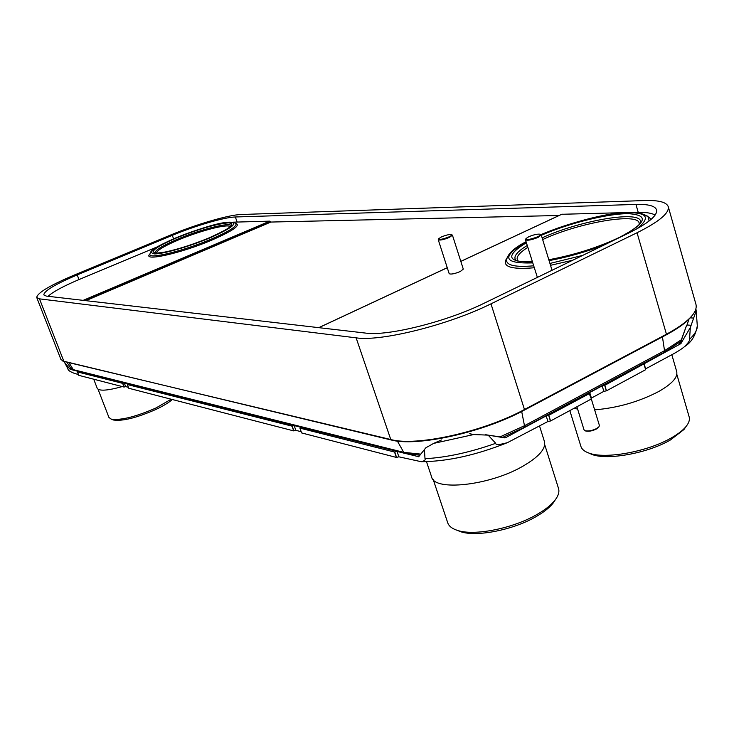 <?xml version="1.0" encoding="UTF-8"?>
<svg xmlns="http://www.w3.org/2000/svg" width="734" height="734" viewBox="0 0 734 734"><rect width="100%" height="100%" fill="white"/><g stroke="black" fill="none" stroke-linecap="round" stroke-linejoin="round"><path stroke-width="1.1" d="M39.489 298.848L36.737 297.518C37.168 292.985 49.774 285.453 74.547 274.938L170.141 235.21C195.767 224.476 228.696 214.805 241.046 214.521L644.535 200.547C658.646 200.098 666.555 202.134 668.252 206.667C669.536 213.007 659.132 221.705 637.048 232.751L490.982 303.839C448.18 325.116 380.744 341.76 356.128 337.842L39.489 298.848L63.904 361.44L60.94 359.504L36.737 297.518M628.68 233.082C648.397 223.255 657.692 215.512 656.563 209.851C655.095 205.887 648.223 204.08 635.938 204.428L235.348 216.98C224.485 217.181 195.116 225.797 172.306 235.357L77.208 274.911C55.27 284.232 44.132 290.893 43.783 294.894L46.297 296.086L365.615 333.089C387.68 336.383 446.85 321.712 484.55 303.023L628.68 233.082M668.252 206.667L695.988 304.491C697.768 312.556 687.923 322.465 666.454 334.236L524.461 409.508C482.944 432.097 416.105 446.657 390.772 439.519L63.904 361.44M692.226 315.501C687.51 321.657 678.684 328.199 665.766 335.117L524.617 409.967C483.128 432.555 416.343 447.089 391.02 439.941L62.372 360.908M644.012 363.413L645.617 368.853L669.812 355.816C676.629 352.247 681.574 349.155 684.657 346.531C688.382 342.75 689.997 340.347 689.51 339.328L690.355 327.492L680.767 343.696L604.807 385.313L602.183 385.855L589.732 392.534L589.108 393.213L591.338 398.984L550.564 420.967L547.931 421.499L507.497 442.62C499.423 444.896 495.514 445.125 495.753 443.299L488.138 435.134L473.687 434.546L433.638 443.4L425.848 447.777L418.719 456.713L397.039 451.428L398.874 456.814L396.369 457.42L301.619 432.932L299.922 428.133L300.674 427.225L294.16 425.582L295.848 430.335L293.692 430.886L128.771 388.258L127.349 384.543L128.12 383.891L124.248 382.909L125.652 386.607L124.055 387.047L78.795 375.349L77.474 371.936L78.29 371.395L70.262 369.358L70.978 368.496M299.922 428.133L394.534 452.034L397.039 451.428M127.349 384.543L292.004 426.133L294.16 425.582M77.474 371.936L122.642 383.35L124.248 382.909M70.262 369.358L71.336 368.881M679.684 342.365L679.712 343.595L680.4 342.906L686.593 325.327M589.65 393.452L548.674 415.352L550.427 420.949M488.138 435.134L505.57 437.693L546.179 415.903L548.674 415.352M505.57 437.693L503.203 437.583M644.021 364.257L645.626 369.716L606.467 390.827L603.843 391.36L591.109 398.25M78.455 374.487L74.978 373.588C70.216 371.817 67.886 370.266 67.996 368.945L64.62 362.568L69.996 369.129M128.404 387.313L125.652 386.607M301.188 431.711L295.848 430.335M507.497 442.62C476.109 455.172 447.355 461.53 421.224 461.704L398.874 456.814M421.224 461.704C424.38 461.007 425.637 460.007 425.004 458.713L424.399 449.171M504.625 437.492L503.616 437.657M485.348 434.656L504.607 437.859M548.812 415.371L550.564 420.967M604.807 385.313L606.467 390.827M680.216 341.943L680.4 342.906L681.446 343.007M681.409 340.374L680.601 341.897M71.134 368.973L69.923 366.881M64.39 361.779L64.62 362.568M122.642 383.35L124.055 387.047M292.004 426.133L293.692 430.886M394.534 452.034L396.369 457.42M690.355 327.492L696.19 310.821L695.905 308.986M693.658 318.088L690.254 317.85M691.052 325.29L686.978 324.997M687.024 324.988L688.96 319.189M433.638 443.4L441.473 439.96M473.687 434.546L469.732 433.73M157.14 246.927L79.85 279.204C63.665 286.031 53.068 291.728 48.068 296.288M83.181 300.362L269.782 221.145L233.073 222.173M561.767 214.282L625.258 212.603M632.699 212.42L636.928 212.319C645.599 212.117 651.664 213.043 655.113 215.08M269.782 221.145L270.846 222.053L559.079 215.493M591.32 398.993L599.394 425.436L598.981 426.757L596.678 428.518C592.237 430.656 588.384 431.39 585.099 430.72L584.016 429.821L576.906 406.764M598.889 426.904L596.467 428.986C592.366 430.968 588.796 431.638 585.76 431.023L585.264 430.785M537.371 277.388L525.461 239.789C527.434 240.78 531.682 239.963 538.196 237.339L541.233 234.917L540.325 234.329M525.883 238.798L525.461 239.789M528.709 236.779L526.049 238.513C526.507 240.137 530.37 239.559 537.655 236.77C540.233 235.495 541.031 234.632 540.031 234.183C537.334 233.88 533.563 234.742 528.709 236.779M452.428 235.155L463.292 269.112L460.273 271.525C454.539 273.855 450.832 274.571 449.171 273.654L438.253 239.752C439.877 240.523 443.575 239.752 449.364 237.44L452.428 235.155L451.621 234.66M438.62 238.88L438.253 239.752M441.473 236.935L438.73 238.66C439.143 239.945 442.529 239.367 448.887 236.917C451.392 235.724 452.236 234.935 451.401 234.55C449.171 234.32 445.868 235.119 441.473 236.935M122.266 386.579C107.531 390.662 99.191 391.25 97.237 388.332L93.713 379.203M171.178 399.223L155.957 407.985C135.689 416.829 120.761 420.536 111.155 419.105L108.935 417.435L98.053 389.268M172.325 399.516C168.737 402.663 163.26 405.975 155.911 409.453C136.689 417.857 122.514 421.371 113.375 419.995L112.44 419.619M426.491 461.658L431.638 476.981C434.078 491.376 488.734 485.761 522.113 466.65C538.664 457.144 546.105 448.795 544.454 441.593L539.545 426.014M544.72 444.694L558.51 488.431C559.574 491.89 558.363 495.854 554.886 500.322C551.078 505.093 545.133 509.8 537.049 514.442C513.084 528.48 474.357 536.104 457.631 530.453C452.208 528.764 448.914 526.214 447.74 522.819L433.234 479.632M555.354 499.726L553.069 503.175C549.445 507.708 543.802 512.185 536.132 516.598C513.405 529.92 476.705 537.141 460.768 531.746L456.906 530.223M594.641 409.847C617.377 407.966 638.69 401.883 658.581 391.589C671.931 383.992 677.977 377.322 676.702 371.578L671.821 354.733M577.63 409.104L574.171 408.242M676.831 374.377L689.162 416.903C689.978 419.793 688.877 423.078 685.859 426.738C682.785 430.39 678.06 434.042 671.702 437.693C647.975 451.685 605.146 459.438 588.998 453.098C584.512 451.52 581.823 449.309 580.933 446.483L569.823 410.59M686.079 426.472L683.987 429.491L670.546 439.895C648.039 453.19 607.44 460.521 592.044 454.484L588.677 452.988M356.128 337.842L390.772 439.519M490.982 303.839L524.461 409.508M637.048 232.751L666.454 334.236M635.938 204.428L638.204 212.3M77.208 274.911L78.988 279.562M172.306 235.357L173.573 238.834M235.348 216.98L237.1 221.934M681.574 339.622L664.527 350.678L662.444 336.878M74.455 370.395L70.693 368.083M405.351 453.493L403.746 452.355L73.345 369.67L69.06 362.899M523.966 427.5L524.48 425.72L499.79 437.005M420.692 454.107L403.746 452.355L397.378 441.061M663.839 352.476L664.527 350.678L524.48 425.72L521.691 411.49M524.617 409.967L524.471 409.499M418.94 456.447L418.325 456.768M679.712 343.595L680.767 343.696M495.753 443.299C470.09 452.383 446.511 457.521 425.004 458.713M546.179 415.903L547.931 421.499M589.732 392.534L591.421 398.057M602.183 385.855L603.843 391.36M604.66 385.295L606.33 390.809M122.771 383.295L124.184 386.983M292.16 426.05L293.857 430.803M394.708 451.942L396.543 457.328M697.254 325.254L697.3 325.924C697.401 329.832 694.804 334.3 689.51 339.328M156.425 253.047C157.058 250.294 164.416 245.918 178.509 239.917C200.217 230.705 228.54 223.402 230.109 226.76M518.103 260.992C515.305 257.817 518.534 253.276 527.801 247.376M542.655 239.578C580.199 221.888 643.195 211.438 638.984 224.687M149.874 254.01C141.745 262.038 180.711 253.496 212.071 239.99C233.027 230.76 240.917 225.228 235.752 223.384M562.125 214.117L460.824 261.405M447.263 267.736L318.85 327.667M506.9 258.047C501.414 266.515 510.479 269.754 534.086 267.772M550.509 265.313L572.749 260.221M651.269 219.218L647.012 215.851M175.848 237.871C151.443 248.725 150.562 250.89 149.874 254.404C148.727 259.469 183.986 250.835 211.282 239.119C228.696 231.559 236.935 226.411 235.999 223.686C229.1 218.301 200.474 228.393 175.894 237.853M175.958 237.844C154.443 247.211 147.222 252.56 154.278 253.891C162.719 254.221 189.4 246.578 210.098 237.816C232.017 228.045 238.633 222.824 229.962 222.154C220.494 222.356 195.648 229.614 175.958 237.844M176.683 237.844C198.795 228.999 216.007 223.998 228.311 222.842C236.559 223.503 230.219 228.494 209.291 237.816C189.546 246.174 164.095 253.469 156.012 253.166C149.231 251.909 156.122 246.798 176.683 237.844M636.672 228.962C651.673 217.126 647.269 211.759 623.45 212.842C600.907 214.502 566.272 223.751 540.995 234.651M526.094 241.835C501.019 256.781 503.185 263.809 532.581 262.9M549.078 260.625C567.199 257.267 585.484 252.083 603.954 245.083M541.343 235.284C568.373 223.402 607.174 213.603 628.12 213.667C649.517 214.961 646.709 222.87 619.679 237.403C597.797 247.624 574.181 255.102 548.83 259.818M532.278 261.91C507.029 262.295 505.065 255.891 526.361 242.706M155.195 253.037C154.58 250.432 162.113 245.78 177.775 239.091C201.199 229.146 231.641 221.54 231.045 225.98M649.012 221.09L648.599 217.567C636.662 204.456 580.227 218.512 540.912 234.605M526.067 241.725C513.864 247.982 507.359 254.175 506.543 260.304C506.799 265.506 515.782 267.35 533.49 265.827M549.94 263.442L582.723 255.386M542.123 237.853C580.007 220.31 642.259 209.658 640.534 222.108C640.644 224.787 633.57 229.907 619.303 237.467M532.233 261.763C520.782 261.827 515.195 261.139 515.461 259.698C513.424 256.249 517.342 251.514 527.223 245.486M84.511 300.518L270.314 221.604M85.85 300.674L270.846 222.053M67.069 362.422L70.785 368.229L74.152 370.321L404.911 453.383L419.866 455.208M502.506 437.464L524.149 427.399L664.041 352.366L680.767 341.503M696.19 310.821L697.3 325.924C695.566 335.539 691.345 342.402 684.657 346.531M686.584 325.355L680.611 341.851M231.026 225.888C230.623 227.384 223.356 231.366 209.218 237.825M209.162 237.844C192.776 244.569 178.05 249.303 165.003 252.056C152.718 253.955 155.599 252.487 155.149 252.955M619.056 237.587C597.338 247.697 573.915 255.083 548.803 259.735M561.886 214.19L460.814 261.359M447.254 267.69L318.767 327.658M598.595 427.353L598.981 426.757M585.76 431.023L585.099 430.72M541.233 234.917L552.023 270.277M113.375 419.995L111.155 419.105M460.768 531.746L457.631 530.453M553.069 503.175L554.886 500.322M592.044 454.484L588.998 453.098M683.987 429.491L685.859 426.738"/></g></svg>
